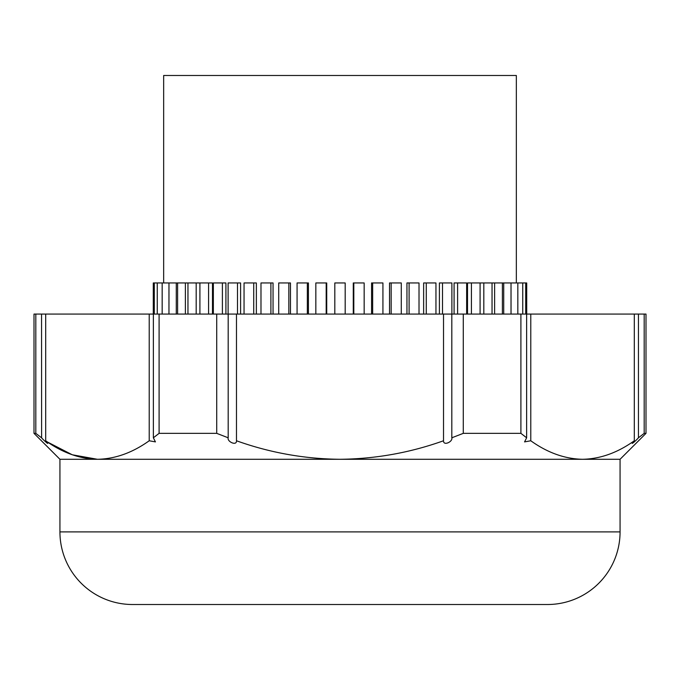 <?xml version="1.0" encoding="UTF-8"?>
<svg xmlns="http://www.w3.org/2000/svg" width="680" height="680" viewBox="0 0 680 680"><rect width="100%" height="100%" fill="white"/><g stroke="black" fill="none" stroke-linecap="round" stroke-linejoin="round"><path stroke-width="1.02" d="M41.608 437.861L41.548 314.067L45.696 314.067L45.696 440.767C62.416 452.727 79.671 458.898 97.453 459.289L72.267 454.775L47.77 442.179M41.548 314.067L34 314.067L34 433.355L59.934 459.289L59.934 531.896A72.607 72.607 0 0 0 132.541 604.512L547.46 604.512A72.607 72.607 0 0 0 620.067 531.896L59.934 531.896M59.934 459.289L97.453 459.289C115.209 458.932 132.456 452.752 149.218 440.767L149.218 314.067L45.696 314.067M149.218 314.067L153.365 314.067L153.365 437.792L159.094 433.355L159.094 314.067L153.365 314.067M216.716 314.067L216.716 433.355L228.182 437.792L228.182 314.067L159.094 314.067M228.182 314.067L236.478 314.067L236.478 440.767C269.969 452.752 304.478 458.923 340 459.289C375.564 458.906 410.074 452.736 443.521 440.767L443.521 314.067L236.478 314.067M443.521 314.067L451.817 314.067L451.817 437.792L463.284 433.355L463.284 314.067L451.817 314.067M520.906 314.067L520.906 433.355L526.635 437.792L526.635 314.067L463.284 314.067M526.635 314.067L530.783 314.067L530.783 440.767C547.51 452.727 564.765 458.898 582.548 459.289C600.295 458.932 617.55 452.752 634.304 440.767L634.304 314.067L530.783 314.067M634.304 314.067L638.452 314.067L638.452 437.792L644.189 433.355L644.189 314.067L638.452 314.067M97.453 459.289L620.067 459.289L646 433.355L646 314.067L644.189 314.067M47.192 443.156L46.265 442.399M45.45 441.677L44.642 440.921M35.811 314.067L35.811 433.355L34 433.355M35.811 433.355L41.548 437.792C45.024 441.737 50.728 446.182 45.696 440.767L47.761 443.394M149.218 440.767L155.44 441.898L153.365 437.792M216.716 433.355L159.094 433.355M228.182 437.792C226.984 441.737 236.852 446.182 236.478 440.767M443.521 440.767C443.335 446.25 453.016 441.651 451.817 437.792M520.906 433.355L463.284 433.355M526.635 437.792L524.56 441.898L530.783 440.767M638.452 437.792C635.01 441.711 629.263 446.216 634.304 440.767L632.23 443.402M646 433.355L644.189 433.355M620.067 459.289L620.067 531.896M516.341 282.948L516.341 75.489L163.659 75.489L163.659 282.948M153.289 314.067L153.289 282.948L212.483 282.948L212.483 314.067M213.35 314.067L213.35 282.948L225.913 282.948L225.913 314.067M228.114 314.067L228.114 282.948L240.593 282.948L240.593 314.067M244.052 314.067L244.052 282.948L256.36 282.948L256.36 314.067M260.984 314.067L260.984 282.948L273.046 282.948L273.046 314.067M278.715 314.067L278.715 282.948L290.462 282.948L290.462 314.067M297.075 314.067L297.075 282.948L308.423 282.948L308.423 314.067M315.843 314.067L315.843 282.948L326.731 282.948L326.731 314.067M353.812 314.067L353.812 282.948L353.269 282.948L353.269 314.067M372.666 314.067L372.666 282.948L371.577 282.948L371.577 314.067M391.161 314.067L391.161 282.948L389.538 282.948L389.538 314.067M409.096 314.067L409.096 282.948L406.954 282.948L406.954 314.067M426.275 314.067L426.275 282.948L423.64 282.948L423.64 314.067M442.502 314.067L442.502 282.948L439.408 282.948L439.408 314.067M457.606 314.067L457.606 282.948L454.087 282.948L454.087 314.067M471.427 314.067L471.427 282.948L467.517 282.948L467.517 314.067M168.963 282.948L168.963 314.067L168.98 282.948M334.815 314.067L334.815 282.948L345.185 282.948L345.185 314.067M353.812 282.948L364.157 282.948L364.157 314.067M372.666 282.948L382.925 282.948L382.925 314.067M391.161 282.948L401.285 282.948L401.285 314.067M409.096 282.948L419.016 282.948L419.016 314.067M426.275 282.948L435.948 282.948L435.948 314.067M442.502 282.948L451.885 282.948L451.885 314.067M457.606 282.948L466.65 282.948L466.65 314.067M471.427 282.948L526.711 282.948L526.711 314.067M154.283 314.067L154.283 282.948M525.716 314.067L525.716 282.948M522.741 314.067L522.741 282.948M517.828 314.067L517.828 282.948M511.02 314.067L511.02 282.948L511.037 314.067M502.392 314.067L502.392 282.948M492.039 314.067L492.039 282.948M480.088 314.067L480.088 282.948M199.911 314.067L199.911 282.948M187.96 314.067L187.96 282.948M177.607 314.067L177.607 282.948M162.171 314.067L162.171 282.948M157.258 314.067L157.258 282.948M176.281 282.948L176.281 314.067M185.385 282.948L185.385 314.067M196.189 282.948L196.189 314.067M208.573 282.948L208.573 314.067M222.394 282.948L222.394 314.067M237.499 282.948L237.499 314.067M253.725 282.948L253.725 314.067M270.903 282.948L270.903 314.067M288.839 282.948L288.839 314.067M307.334 282.948L307.334 314.067M326.188 282.948L326.188 314.067M483.812 314.067L483.812 282.948M494.615 314.067L494.615 282.948M503.719 314.067L503.719 282.948"/></g></svg>
